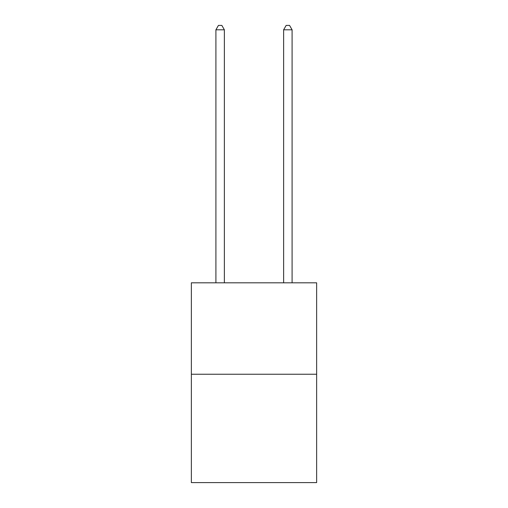 <?xml version="1.0" encoding="UTF-8"?>
<svg xmlns="http://www.w3.org/2000/svg" width="508" height="508" viewBox="0 0 508 508"><rect width="100%" height="100%" fill="white"/><g stroke="black" fill="none" stroke-linecap="round" stroke-linejoin="round"><path stroke-width="0.76" d="M316.643 374.244L316.643 282.816L191.357 282.816L191.357 482.6L316.643 482.6L316.643 374.244L191.357 374.244M224.371 282.816L224.371 29.801L215.906 29.801L215.906 282.816M215.906 29.801L218.446 25.4L221.831 25.4L224.371 29.801M292.094 282.816L292.094 29.801L283.629 29.801L283.629 282.816M283.629 29.801L286.169 25.4L289.554 25.4L292.094 29.801"/></g></svg>
